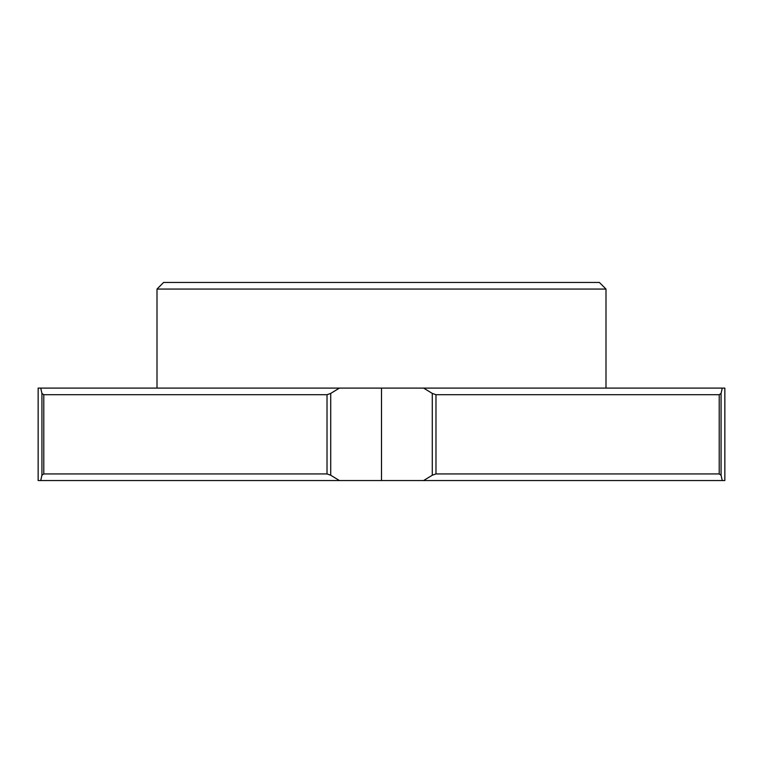 <?xml version="1.0" encoding="UTF-8"?>
<svg xmlns="http://www.w3.org/2000/svg" width="763" height="763" viewBox="0 0 763 763"><rect width="100%" height="100%" fill="white"/><g stroke="black" fill="none" stroke-linecap="round" stroke-linejoin="round"><path stroke-width="1.14" d="M330.713 475.235L339.411 480.547L381.5 480.547L381.5 388.1L339.411 388.1L330.713 393.412L330.713 475.235L327.022 473.937L327.022 394.709L43.787 394.709L41.927 393.412L40.744 388.1L339.411 388.1L330.713 393.412L327.022 394.709L330.713 393.412L330.713 475.235L327.022 473.937L43.787 473.937L43.787 394.709L327.022 394.709L327.022 473.937L43.787 473.937L41.927 475.235L41.927 393.412L43.787 394.709L43.787 473.937L41.927 475.235L40.744 480.547L339.411 480.547L330.713 475.235M157.006 289.063L157.006 388.1L157.006 289.063L605.994 289.063L157.006 289.063L163.606 282.453L157.006 289.063M605.994 388.1L605.994 289.063L599.394 282.453L163.606 282.453L599.394 282.453L605.994 289.063L605.994 388.1M719.213 394.709L435.978 394.709L432.287 393.412L423.589 388.1L722.256 388.1L721.073 393.412L719.213 394.709L721.073 393.412L721.073 475.235L719.213 473.937L719.213 394.709L719.213 473.937L435.978 473.937L435.978 394.709L719.213 394.709M369.902 480.547L423.589 480.547L381.5 480.547L381.5 388.1L724.85 388.1L722.256 388.1L721.073 393.412L721.073 475.235L719.213 473.937L435.978 473.937L432.287 475.235L432.287 393.412L435.978 394.709L435.978 473.937L432.287 475.235L423.589 480.547L724.85 480.547L722.256 480.547L721.073 475.235L722.256 480.547L423.589 480.547L432.287 475.235L432.287 393.412L423.589 388.1L38.15 388.1L38.15 480.547L40.744 480.547L41.927 475.235L41.927 393.412L40.744 388.1L38.15 388.1M41.927 475.235L41.517 476.951M40.754 480.48L41.107 478.792M420.518 480.547L414.719 480.547M388.434 480.547L367.041 480.547M393.098 480.547L38.15 480.547M126.916 480.547L162.462 480.547M600.538 480.547L625.803 480.547M276.807 480.547L278.018 480.547M724.85 388.1L724.85 480.547"/></g></svg>
